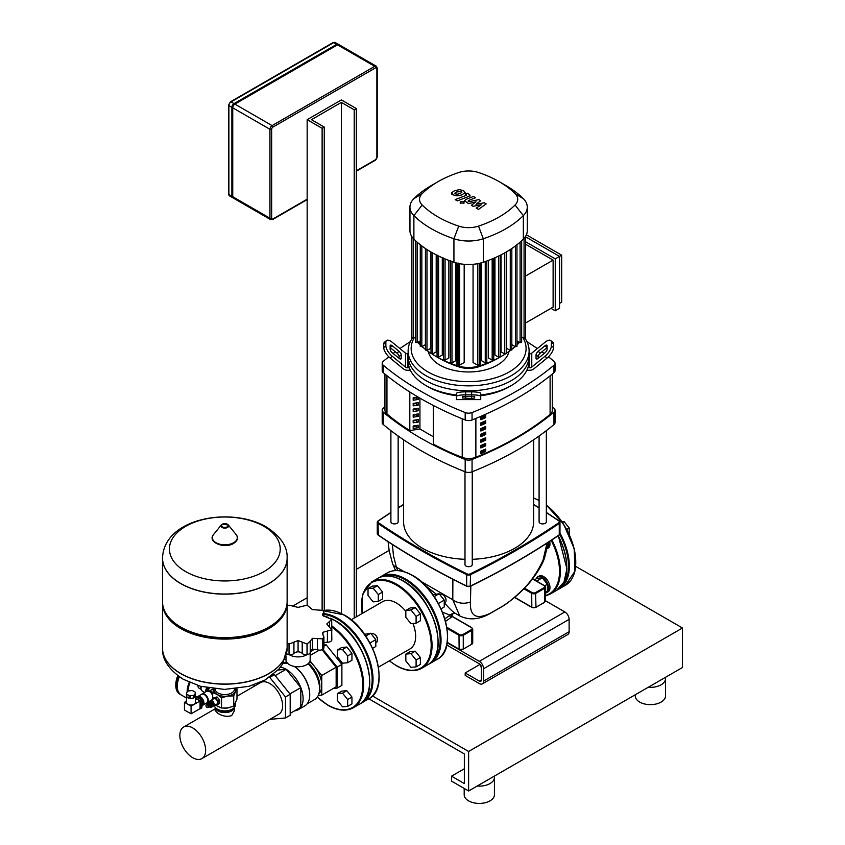 <?xml version="1.0" encoding="UTF-8"?>
<svg xmlns="http://www.w3.org/2000/svg" width="845" height="845" viewBox="0 0 845 845"><rect width="100%" height="100%" fill="white"/><g stroke="black" fill="none" stroke-linecap="round" stroke-linejoin="round"><path stroke-width="1.27" d="M545.426 592.958A9.073 5.239 -120 0 0 546.81 592.546A9.073 5.239 -120 0 0 548.194 585.268A9.073 5.239 -120 0 0 542.268 577.272A9.073 5.239 -120 0 0 537.737 576.829A9.073 5.239 -120 0 0 536.174 578.857M546.81 592.546L548.088 591.796A9.073 5.239 -120 0 0 549.482 584.529A9.073 5.239 -120 0 0 543.557 576.533A9.073 5.239 -120 0 0 539.015 576.089L537.737 576.829M544.676 585.796L547.402 584.222L547.402 591.067L545.426 592.208M547.402 584.222L542.268 577.843L536.607 581.106M542.268 577.843L537.135 578.297L534.431 579.86M547.328 548.511A9.073 5.239 -120 0 0 548.447 542.574M546.81 548.891L548.088 548.151A9.073 5.239 -120 0 0 549.63 541.423M562.01 521.777L564.08 521.597L569.213 527.977L569.213 534.41M562.506 522.506L564.08 521.597M566.71 529.424L569.213 527.977M356.347 616.839L356.347 108.561L354.213 109.797L354.213 618.075M324.269 610.407L324.269 127.077L322.125 128.313L322.125 610.132M324.269 127.077L311.435 119.673L341.38 102.393L354.213 109.797M307.157 605.221L307.157 119.673L341.38 99.921L356.347 108.561M307.157 119.673L322.125 128.313M341.38 102.393L341.38 613.459M232.734 196.716A3.021 1.743 120 0 0 233.368 198.1L270.58 219.584A3.021 1.743 120 0 1 269.946 218.2A1.215 0.697 0 0 0 271.657 218.2L271.657 129.306A1.215 0.697 180 0 1 269.946 129.306L269.946 218.2L232.734 196.716L232.734 107.822L269.946 129.306A3.021 1.743 120 0 1 272.09 125.599L234.878 104.115A3.021 1.743 120 0 0 232.734 107.822M232.998 197.751A3.021 1.743 -60 0 1 232.512 197.614A3.021 1.743 -60 0 1 231.879 196.23L231.879 107.326A3.021 1.743 -60 0 1 234.023 103.618L336.669 44.362A3.021 1.743 -60 0 1 338.18 44.204A3.021 1.743 -60 0 1 338.549 44.563M271.657 129.306A1.817 1.046 -60 0 1 272.946 127.077L375.592 67.822A1.817 1.046 -60 0 1 376.881 68.561A1.215 0.697 0 0 0 377.229 68.065L376.247 66.185L339.035 44.7A3.021 1.743 120 0 0 337.525 44.848L234.878 104.115M480.731 665.237L481.449 668.754M212.877 706.103A3.084 1.785 -120 0 0 213.584 705.966A3.084 1.785 -120 0 0 214.218 704.55A3.084 1.785 -120 0 0 212.877 701.445A3.084 1.785 -120 0 0 210.489 700.621A3.084 1.785 -120 0 0 210.025 701.16M210.489 700.621L213.912 698.646A3.084 1.785 60 0 1 216.288 699.47A3.084 1.785 60 0 1 217.64 702.575A3.084 1.785 60 0 1 216.996 703.991L213.584 705.966M210.574 701.308A2.482 1.436 60 0 1 212.401 702.184A2.482 1.436 60 0 1 213.362 704.55A2.482 1.436 60 0 1 213.024 705.554M211.926 702.385A1.69 0.982 60 0 1 212.76 703.843M207.648 703.843L207.701 703.769A1.817 1.046 60 0 0 207.648 703.843A3.084 1.785 60 0 1 208.25 701.92L209.317 701.297A3.084 1.785 60 0 1 210.859 701.456A3.084 1.785 60 0 1 212.877 704.17A3.084 1.785 60 0 1 212.401 706.642L211.334 707.254A3.084 1.785 60 0 1 209.792 707.107A3.084 1.785 60 0 1 209.37 706.821L209.454 706.811A1.817 1.046 60 0 1 209.37 706.811M208.25 701.92A3.084 1.785 60 0 1 209.792 702.068A3.084 1.785 60 0 1 211.81 704.783A3.084 1.785 60 0 1 211.334 707.254M208.715 703.167A1.817 1.046 60 0 1 208.884 703.019A1.817 1.046 60 0 1 209.792 703.103A1.817 1.046 60 0 1 210.975 704.709A1.817 1.046 60 0 1 210.701 706.156A1.817 1.046 60 0 1 210.489 706.23M208.303 703.42L208.24 703.494A1.817 1.046 60 0 1 208.303 703.42A1.817 1.046 60 0 1 208.504 703.241A1.817 1.046 60 0 1 209.402 703.325A1.817 1.046 60 0 1 210.595 704.931A1.817 1.046 60 0 1 210.31 706.378A1.817 1.046 60 0 1 210.056 706.462A1.817 1.046 60 0 1 209.961 706.462L210.056 706.462M207.701 703.769A1.817 1.046 60 0 1 208.81 703.674A1.817 1.046 60 0 1 210.046 705.48A1.817 1.046 60 0 1 209.454 706.811M207.057 704.191A1.817 1.046 60 0 1 207.099 704.117A1.817 1.046 60 0 1 208.208 704.022A1.817 1.046 60 0 1 209.444 705.828A1.817 1.046 60 0 1 208.863 707.149A1.817 1.046 60 0 1 208.768 707.159L208.863 707.149M206.349 704.836A1.817 1.046 60 0 1 206.507 704.455A1.817 1.046 60 0 1 207.606 704.36A1.817 1.046 60 0 1 208.852 706.177A1.817 1.046 60 0 1 208.261 707.497A1.817 1.046 60 0 1 207.849 707.445M207.014 707.423A1.51 0.877 60 0 1 206.085 706.272A1.51 0.877 60 0 1 206.085 705.036A1.51 0.877 60 0 1 207.014 704.962A1.51 0.877 60 0 1 208.039 706.462A1.51 0.877 60 0 1 207.553 707.571A1.51 0.877 60 0 1 207.014 707.423M235.406 703.315L235.406 704.793A10.584 6.116 180 0 1 232.312 709.113L231.667 709.494L232.312 709.113A10.584 6.116 180 0 1 217.345 709.113A10.584 6.116 180 0 1 214.313 705.533M217.672 709.304A9.675 5.588 0 0 0 217.978 709.494A9.675 5.588 0 0 0 231.667 709.494M214.123 688.833A10.89 6.285 0 0 0 217.123 694.421A10.89 6.285 0 0 0 227.643 696.048A10.89 6.285 0 0 0 232.523 694.421A10.89 6.285 0 0 0 235.343 691.611A10.89 6.285 0 0 0 235.533 688.833M236.737 688.686L233.716 695.91L227.643 696.048L221.57 697.79L217.123 694.421L212.686 692.657L214.313 688.358M215.211 705.015L221.57 708.047L227.643 707.909L233.716 706.177L236.97 699.164L236.97 688.897M233.716 706.177L233.716 695.91M212.686 699.354L212.686 692.657M221.57 708.047L221.57 697.79M212.887 699.237L212.887 698.308A4.088 2.355 60 0 1 213.035 698.107L216.985 696.945A4.088 2.355 60 0 1 217.26 697.104L219.552 699.956A4.088 2.355 60 0 1 219.689 700.304L219.689 703.357A4.088 2.355 60 0 1 219.552 703.558L215.75 704.709M219.689 700.304L218.021 701.265L218.021 704.329A4.088 2.355 60 0 1 217.883 704.519M219.689 703.357L218.021 704.329M217.26 697.104L215.591 698.065L217.883 700.917A4.088 2.355 60 0 1 218.021 701.265M219.552 699.956L217.883 700.917M213.035 698.107L215.317 697.907A4.088 2.355 60 0 1 215.591 698.065M216.985 696.945L215.317 697.907M287.131 558.122A62.298 35.965 180 0 1 287.131 558.186A62.298 35.965 180 0 1 268.879 583.62A62.298 35.965 180 0 1 200.983 591.415A62.298 35.965 180 0 1 162.525 558.186A62.298 35.965 180 0 1 162.525 558.122M185.657 571.59A55.39 31.973 180 0 1 185.657 526.372A55.39 31.973 180 0 1 263.989 526.372A55.39 31.973 180 0 1 263.989 571.59A55.39 31.973 180 0 1 185.657 571.59M162.525 558.186L162.525 601.651A62.298 35.965 0 0 0 180.767 627.085A62.298 35.965 0 0 0 268.879 627.085L268.879 627.085A62.298 35.965 0 0 0 287.131 601.651L287.131 558.186A62.298 35.965 0 0 1 268.879 583.62A62.298 35.965 0 0 1 200.983 591.415A62.298 35.965 0 0 1 162.525 558.186L162.525 558.059A62.298 35.965 180 0 0 180.767 583.494A62.298 35.965 180 0 0 268.879 583.494A62.298 35.965 180 0 0 287.131 558.059L287.131 558.186M268.879 627.085L267.601 627.824L268.879 627.085M162.536 602.39A62.298 35.965 0 0 0 162.525 603.129A62.298 35.965 0 0 0 200.983 636.359A62.298 35.965 0 0 0 268.879 628.564A62.298 35.965 0 0 0 287.131 603.129A62.298 35.965 0 0 0 287.11 602.39M162.525 648.136A62.298 35.965 0 0 0 162.525 648.199A62.298 35.965 0 0 0 180.767 673.634A62.298 35.965 0 0 0 268.879 673.634A62.298 35.965 0 0 0 287.131 648.199L287.131 648.073A62.298 35.965 180 0 1 268.879 673.507A62.298 35.965 180 0 1 200.983 681.302A62.298 35.965 180 0 1 162.525 648.073A62.298 35.965 0 0 0 200.983 681.302A62.298 35.965 0 0 0 268.879 673.507A62.298 35.965 0 0 0 287.131 648.073L287.131 603.129M180.767 627.085L182.055 627.824A60.491 34.92 0 0 0 267.601 627.824M231.857 709.377A8.133 4.7 180 0 1 230.579 710.339A8.133 4.7 180 0 1 217.788 709.377M215.158 707.286A9.675 5.588 0 0 0 217.978 710.972A9.675 5.588 0 0 0 228.319 712.229A9.675 5.588 0 0 0 234.487 707.286L234.509 710.508L231.667 715.63C227.125 717.004 222.562 716.243 217.978 713.37L215.148 710.508L215.148 707.276M236.97 696.238L260.619 682.58A18.241 10.531 60 0 1 274.667 687.471A18.241 10.531 60 0 1 282.631 705.818A18.241 10.531 60 0 1 278.85 714.173L201.87 758.62A18.241 10.531 -120 0 0 205.641 750.275A18.241 10.531 -120 0 0 197.677 731.918A18.241 10.531 -120 0 0 183.629 727.027A18.241 10.531 -120 0 0 179.848 735.382A18.241 10.531 -120 0 0 187.812 753.729A18.241 10.531 -120 0 0 201.87 758.62M195.565 696.259L201.797 699.502A4.531 2.619 -120 0 0 199.737 697.474A4.531 2.619 -120 0 0 197.709 697.146M202.219 705.353A4.985 2.884 -120 0 0 202.874 705.131A4.985 2.884 -120 0 0 203.645 701.128A4.985 2.884 -120 0 0 200.381 696.734A4.985 2.884 -120 0 0 197.888 696.491A4.985 2.884 -120 0 0 197.371 696.945M202.874 705.131L206.729 702.913A4.985 2.884 -120 0 0 207.49 698.91A4.985 2.884 -120 0 0 204.226 694.516A4.985 2.884 -120 0 0 201.733 694.263L197.888 696.491M186.829 694.22A4.531 2.619 180 0 1 186.46 693.428L187.305 691.611A4.531 2.619 180 0 1 188.308 691.041L191.445 690.545A4.531 2.619 180 0 1 192.818 690.756L195.121 692.087A4.531 2.619 180 0 1 195.48 692.879L195.48 695.593A4.531 2.619 180 0 1 195.512 695.868A4.531 2.619 180 0 1 194.635 697.41L194.635 694.696A4.531 2.619 180 0 1 193.642 695.277L193.642 697.991A4.531 2.619 180 0 1 190.495 698.477L190.495 695.762A4.531 2.619 180 0 1 189.132 695.551L189.132 698.266A4.531 2.619 180 0 1 187.77 697.727A4.531 2.619 180 0 1 186.829 696.935L186.829 694.22L189.132 695.551M195.512 695.868L195.512 702.417A4.531 2.619 180 0 1 192.713 704.836A4.531 2.619 180 0 1 187.77 704.265A4.531 2.619 180 0 1 186.439 702.417L186.439 695.868A4.531 2.619 180 0 1 186.46 695.593M195.48 695.593L194.635 697.41M194.635 694.696L195.48 692.879M186.46 693.428L186.46 696.143A4.531 2.619 180 0 1 186.439 695.868M189.132 698.266L186.829 696.935M193.642 697.991L190.495 698.477M190.495 695.762L193.642 695.277M184.453 702.353L191.076 706.177L191.076 713.835L184.453 710.011L184.453 702.353L186.439 701.202M195.512 698.371L200.064 700.991L191.076 706.177M200.064 700.991L200.064 708.649L191.076 713.835M195.512 696.364L201.279 699.554L201.913 700.663L201.797 707.202M195.512 697.991L199.652 700.389A1.025 0.592 60 0 1 200.381 701.646L200.381 708.363A1.025 0.592 60 0 1 199.747 708.828M201.469 699.692L202.219 700.241L201.913 707.254M202.219 704.962A4.531 2.619 -120 0 0 202.219 700.262L201.892 700.431M214.926 689.171L212.032 689.478L209.317 691.052M209.37 691.073L212.053 689.626M212.032 689.721L214.144 689.657M214.144 688.749L212.032 689.478M178.939 676.496A19.055 10.996 120 0 0 176.858 685.992A19.055 10.996 120 0 0 180.809 694.717A19.055 10.996 120 0 0 181.02 694.833M200.994 686.415A4.236 2.44 120 0 0 200.814 687.724A4.236 2.44 120 0 0 200.846 688.242M198.057 685.591A4.236 2.44 120 0 0 198.026 686.119A4.236 2.44 120 0 0 198.902 688.052L200.941 689.224M179.341 676.782A19.055 10.996 120 0 0 177.281 686.235A19.055 10.996 120 0 0 181.231 694.96L186.439 697.97M177.281 686.235L177.281 685.749A18.453 10.647 -60 0 1 179.235 676.708M201.099 686.446A4.056 2.345 120 0 0 200.962 687.249M294.556 710.846A24.04 13.879 -120 0 0 298.116 709.747A24.04 13.879 -120 0 0 301.802 690.481A24.04 13.879 -120 0 0 286.096 669.293L275.195 675.609M298.116 709.747L304.749 705.924A24.04 13.879 -120 0 0 309.735 694.917A24.04 13.879 -120 0 0 294.229 666.409M309.724 694.664A23.438 13.531 -120 0 0 309.735 694.421A23.438 13.531 -120 0 0 294.303 666.43M307.126 703.853L314.71 699.47A23.438 13.531 -120 0 0 319.442 691.02A23.438 13.531 -120 0 0 307.981 663.8M319.442 691.02L319.737 688.453A20.808 12.01 -120 0 0 308.488 663.336M318.892 693.756A20.808 12.01 -120 0 0 321.765 685.327A20.808 12.01 -120 0 0 314.414 666.367A20.808 12.01 -120 0 0 309.724 661.667M274.435 674.669L269.735 677.384L285.473 696.967L285.473 717.965L290.184 715.24L290.184 694.252L274.435 674.669L272.967 674.806M290.184 694.252L285.473 696.967M285.473 717.965L269.872 719.359M253.996 686.404L253.996 684.82M333.342 688.453L337.176 688.115L337.176 667.117L322.853 649.309M315.945 649.404L313.696 649.604M318.259 695.446L321.765 695.129L336.152 686.827L336.152 667.212L322.082 649.71M337.176 688.115L341.887 685.39L341.887 664.402L326.138 644.819L323.92 645.02M337.176 667.117L341.887 664.402M323.92 646.098L326.138 644.819M278.1 670.022L286.096 669.314L300.809 687.619L289.909 693.914M300.809 687.619L300.809 707.233L290.184 713.37M321.765 695.129L321.765 675.514L310.02 660.896M321.765 675.514L336.152 667.212M310.168 655.414L319.315 650.132M287.786 663.462A24.04 13.879 -120 0 0 282.98 663.388M286.096 669.293A24.04 13.879 -120 0 0 280.487 667.159M298.074 651.812A5.176 2.989 0 0 0 293.933 653.396A4.225 2.44 180 0 1 289.127 654.621A12.094 6.982 0 0 0 289.518 654.854A12.094 6.982 0 0 0 306.999 654.632A4.225 2.44 180 0 1 302.225 653.396A5.176 2.989 0 0 0 298.074 651.812L298.074 640.563L307.02 644.006A34.782 20.079 0 0 0 307.126 643.985L310.221 641.07M285.98 656.322L285.98 659.787A12.094 6.982 0 0 0 289.518 664.73A12.094 6.982 0 0 0 302.7 666.24A12.094 6.982 0 0 0 310.168 659.787L310.168 652.657M322.959 635.039L322.959 632.261L331.652 629.831A34.782 20.079 0 0 0 331.684 629.768L326.804 623.969L331.684 619.438A34.782 20.079 0 0 0 331.652 619.374L322.959 615.678L322.463 614.484L323.92 612.012L322.705 610.428A34.782 20.079 0 0 0 322.632 610.375L312.439 609.604L307.126 605.21A34.782 20.079 0 0 0 307.02 605.2L298.074 607.386L289.127 605.2A34.782 20.079 0 0 0 289.022 605.21L287.131 605.802M331.821 630.666L331.684 619.438M331.684 629.768L331.821 639.771A4.225 2.44 180 0 1 331.684 640.383L331.684 629.768M331.652 629.831L331.652 640.447A4.225 2.44 180 0 1 327.416 642.232A5.176 2.989 0 0 0 323.92 642.908M322.632 638.82L322.632 649.446A4.225 2.44 180 0 1 317.403 649.763A5.176 2.989 0 0 0 312.439 649.583L312.439 638.334L322.632 638.82A34.782 20.079 0 0 0 322.705 638.778L323.92 636.94L322.473 633.602L322.959 632.261M323.92 636.94L323.92 647.682A4.225 2.44 180 0 1 322.705 649.393L322.705 638.778M310.231 641.429L310.231 652.16A4.225 2.44 180 0 1 310.231 652.255L310.231 641.207L312.439 638.334M314.065 649.319L310.231 652.224A4.225 2.44 180 0 1 307.126 654.611L307.126 643.985M312.439 649.583A5.176 2.989 0 0 0 310.231 651.875M287.131 643.288L289.022 643.985A34.782 20.079 0 0 0 289.127 644.006L298.074 640.563M289.022 643.985L289.022 654.611A4.225 2.44 180 0 1 286.624 653.607M289.022 654.611A34.782 20.079 0 0 0 289.127 654.621L289.127 644.006M307.02 644.006L307.02 654.621A34.782 20.079 0 0 0 307.126 654.611M405.832 654.104L410.966 653.65L416.099 660.029L416.099 666.874L410.966 667.339L405.832 660.948L405.832 654.104L410.11 651.643L415.244 651.178L410.966 653.65M415.244 651.178L420.377 657.568L416.099 660.029M420.377 657.568L420.377 664.413L416.099 666.874M439.791 594.605L440.192 594.373A4.838 2.799 60 0 1 442.611 594.616L442.611 594.616A4.838 2.799 60 0 1 446.033 600.541A4.838 2.799 60 0 1 445.03 602.76L444.238 603.214M446.033 600.277A4.236 2.44 -120 0 0 446.033 600.045A4.236 2.44 -120 0 0 443.044 594.859M441.048 608.812L444.238 606.974L444.238 600.13L439.104 593.75L432.957 594.795M438.397 603.51L444.238 600.13M434.193 596.581L439.104 593.75M405.832 610.46L410.966 609.995L416.099 616.385L416.099 623.23L410.966 623.684L405.832 617.294L405.832 610.46L410.11 607.988L415.244 607.523L410.966 609.995M415.244 607.523L420.377 613.914L416.099 616.385M420.377 613.914L420.377 620.758L416.099 623.23M368.029 588.627L373.163 588.173L378.296 594.553L378.296 601.397L373.163 601.862L368.029 595.471L368.029 588.627L372.307 586.155L377.44 585.701L373.163 588.173M377.44 585.701L382.563 592.081L378.296 594.553M382.563 592.081L382.563 598.925L378.296 601.397M412.951 623.504A27.315 15.77 60 0 1 415.645 636.433A27.315 15.77 60 0 1 409.994 648.939L378.465 667.138M351.161 619.839L382.679 601.629A27.315 15.77 60 0 1 405.832 611.347M337.398 693.618L342.531 693.164L347.665 699.544L347.665 706.388L342.531 706.842L337.398 700.463L337.398 693.618L341.676 691.147L346.809 690.692L342.531 693.164M346.809 690.692L351.942 697.072L347.665 699.544M351.942 697.072L351.942 703.917L347.665 706.388M371.367 634.12L371.758 633.887A4.838 2.799 60 0 1 374.177 634.13L374.177 634.13A4.838 2.799 60 0 1 377.599 640.056A4.838 2.799 60 0 1 376.595 642.263L375.803 642.728M377.599 639.792A4.236 2.44 -120 0 0 377.599 639.559A4.236 2.44 -120 0 0 374.61 634.373M372.613 648.326L375.803 646.488L375.803 639.644L370.67 633.254L364.522 634.299M369.962 643.013L375.803 639.644M365.758 636.095L370.67 633.254M337.398 649.963L342.531 649.509L347.665 655.889L347.665 662.734L342.531 663.198L337.398 656.808L337.398 649.963L341.676 647.492L346.809 647.038L342.531 649.509M346.809 647.038L351.942 653.417L347.665 655.889M351.942 653.417L351.942 660.262L347.665 662.734M454.8 193.167L456.807 194.329L459.807 193.642L461.835 192.375L461.286 191.614L456.796 191.899L454.8 193.167L455.349 193.927M461.835 192.375L461.286 191.614M465.014 192.755L463.609 190.716L459.648 189.65L454.642 190.653L451.61 192.787L453.026 194.836L456.976 195.882L461.972 194.889L465.056 192.47L465.056 193.473M451.61 192.787L451.579 194.054M457.346 200.878L468.521 196.515L469.989 195.142L467.718 193.199L465.542 194.054L466.197 195.332L455.18 199.631L457.346 200.878M466.366 194.53L466.197 195.332M463.409 201.564L460.789 201.564L460.778 203.075L463.409 203.075L463.409 201.564L463.409 203.075M460.789 201.564L460.778 203.075M484.322 202.779L476.02 204.268L480.699 200.687L478.809 199.6L468.859 201.754L468.352 200.561L475.577 197.73L473.422 196.484L466.028 199.378L464.56 200.751L468.479 203.634L475.999 201.797L471.383 205.314L473.073 206.286L481.227 204.817L476.231 208.113L478.46 209.402L486.202 203.877L484.322 202.779M468.193 201.363L468.352 200.561M456.522 395.027A60.491 34.92 180 0 1 425.848 385.5L425.848 385.5A60.491 34.92 180 0 1 409.36 367.797A60.491 34.92 180 0 1 408.135 360.815L408.135 355.872A60.491 34.92 0 0 0 425.848 380.567A60.491 34.92 180 0 1 408.135 355.872L408.135 350.928A60.491 34.92 0 0 0 425.848 375.624A60.491 34.92 0 0 0 491.769 383.197A60.491 34.92 0 0 0 529.107 350.928A60.491 34.92 0 0 0 525.094 338.422M399.062 358.343L399.062 356.601A3.021 1.236 50.8 0 0 396.918 353.104L390.136 347.57L392.281 345.816L399.062 351.362A3.021 1.236 -129.2 0 1 401.195 354.847L401.195 358.343A3.021 1.236 -129.2 0 1 400.974 358.935A3.021 1.236 -129.2 0 1 399.062 358.343L392.281 352.809A3.021 1.236 -129.2 0 1 390.136 349.312L390.136 345.816A3.021 1.236 -129.2 0 1 390.369 345.225A3.021 1.236 -129.2 0 1 392.281 345.816M462.574 396.368L474.668 396.368L474.668 397.995L471.647 398.502L462.574 397.995L462.574 396.368L462.574 397.995M410.395 370.268L407.617 370.268A6.052 4.943 -0 0 1 403.34 368.821L390.136 358.037L392.281 356.294L405.473 367.068A3.021 2.472 180 0 0 407.617 367.797L409.36 367.797M408.135 353.823L407.617 353.823A3.021 2.472 0 0 1 405.473 353.104L392.281 342.331A9.073 3.707 -129.2 0 0 386.535 340.535L384.401 342.288A9.073 3.707 50.8 0 0 383.725 344.073L385.859 342.331A9.073 3.707 -129.2 0 1 386.535 340.535M392.281 356.294A9.073 3.707 -129.2 0 1 385.859 345.816L383.725 347.57A9.073 3.707 50.8 0 0 390.136 358.037M383.725 347.57L383.725 344.073M385.859 345.816L385.859 342.331M456.522 396.368L456.522 399.611L480.72 399.611L480.72 393.39A9.073 1.532 180 0 0 471.647 391.858L465.595 391.858A9.073 1.532 180 0 0 456.522 393.39L456.522 396.368A9.073 1.532 0 0 1 465.595 394.837L465.595 391.858M456.522 396.03L456.522 396.59M471.647 391.858L471.647 394.837A9.073 1.532 -0 0 1 480.72 396.368M471.647 394.837L465.595 394.837M529.107 350.928L529.107 355.872A60.491 34.92 180 0 1 491.769 388.14A60.491 34.92 180 0 1 425.848 380.567A60.491 34.92 0 0 0 491.769 388.14A60.491 34.92 0 0 0 529.107 355.872L529.107 360.815A60.491 34.92 180 0 1 527.882 367.797L529.625 367.797A3.021 2.472 180 0 0 531.769 367.068L544.962 356.294L547.106 358.037L533.903 368.821A6.052 4.943 0 0 1 529.625 370.268L526.847 370.268M480.72 395.713A57.46 33.177 0 0 0 509.25 386.735L511.394 385.5A60.491 34.92 180 0 1 480.72 395.027M425.848 385.5L427.992 386.735A57.46 33.177 0 0 0 456.522 395.713M527.882 367.797A60.491 34.92 180 0 1 511.394 385.5M544.962 345.816L547.106 347.57L540.325 353.104A3.021 1.236 -50.8 0 0 538.18 356.601L538.18 358.343A3.021 1.236 129.2 0 1 536.269 358.935A3.021 1.236 129.2 0 1 536.047 358.343L536.047 354.847A3.021 1.236 129.2 0 1 538.18 351.362L544.962 345.816A3.021 1.236 129.2 0 1 546.873 345.225A3.021 1.236 129.2 0 1 547.106 345.816L547.106 349.312A3.021 1.236 129.2 0 1 544.962 352.809L538.18 358.343M550.708 340.535A9.073 3.707 129.2 0 1 551.384 342.331L553.517 344.073A9.073 3.707 -50.8 0 0 552.841 342.288L550.708 340.535A9.073 3.707 129.2 0 0 544.962 342.331L531.769 353.104A3.021 2.472 -0 0 1 529.625 353.823L529.107 353.823M553.517 344.073L553.517 347.57L551.384 345.816A9.073 3.707 129.2 0 1 544.962 356.294M547.106 358.037A9.073 3.707 -50.8 0 0 553.517 347.57M551.384 342.331L551.384 345.816M428.246 351.488A40.708 23.502 0 0 0 439.833 365.082A40.708 23.502 0 0 0 481.745 370.712A40.708 23.502 0 0 0 508.996 351.488M412.149 338.422A60.491 34.92 0 0 0 408.135 350.928M522.96 337.673A57.46 33.177 180 0 1 499.068 376.606A57.46 33.177 180 0 1 427.992 371.927A57.46 33.177 180 0 1 414.282 337.673M525.611 236.832L559.527 256.415L559.527 308.319L555.249 310.791L550.972 308.319M525.611 241.776L555.249 258.887L555.249 310.791M526.382 234.815L561.671 255.179L555.249 258.887M525.611 322.97L553.116 307.094L553.116 260.123L525.611 244.247M525.611 275.998L553.116 260.123M561.671 255.179L561.671 302.151L559.527 303.387M519.4 342.331A23.29 13.446 180 0 1 518.122 343.809A103.608 59.815 180 0 1 516.96 344.94M437.214 357.108A103.608 59.815 180 0 1 435.555 356.167L438.27 357.741A99.763 57.597 0 0 0 458.888 366.878A19.456 11.228 0 0 0 478.354 366.878A99.763 57.597 0 0 0 498.972 357.741L501.687 356.167A103.608 59.815 180 0 1 500.029 357.108M515.165 346.587A103.608 59.815 180 0 1 511.816 349.376M510.338 350.506A103.608 59.815 180 0 1 506.229 353.379M505.13 354.087A103.608 59.815 180 0 1 501.687 356.167M499.786 357.245A103.608 59.815 180 0 1 480.277 365.663A23.29 13.446 180 0 1 456.965 365.663A103.608 59.815 180 0 1 437.457 357.245M435.555 356.167A103.608 59.815 180 0 1 432.112 354.087M431.013 353.379A103.608 59.815 180 0 1 426.905 350.506M425.426 349.376A103.608 59.815 180 0 1 422.077 346.587M420.282 344.94A103.608 59.815 180 0 1 419.12 343.809A23.29 13.446 180 0 1 417.842 342.331M455.888 262.816L455.888 360.604L451.99 362.854L450.438 362.484L450.438 260.714M448.853 260.418L448.853 357.953L445.061 360.139L443.519 359.769L443.519 258.01M442.294 257.746L442.294 355.037L438.597 357.171L437.045 356.801L437.045 255.042M436.2 254.852L436.2 351.847L432.566 353.949L431.277 353.21M430.57 251.768L430.57 348.383L426.978 350.464L425.69 349.724M425.426 350.094L425.426 248.525L425.415 344.665L421.835 346.725L420.546 345.985M477.605 263.682L477.605 365.146L473.063 362.526L473.063 264.305M464.18 264.305L464.18 362.526L459.638 365.146L458.096 364.765L458.096 263.006M516.696 345.985L515.408 346.725L511.827 344.665L511.827 248.514M511.552 349.724L510.264 350.464L506.673 348.383L506.673 251.768M504.676 252.908L504.676 353.949L501.043 351.847L501.043 254.852M498.645 256.035L498.645 357.171L494.948 355.037L494.948 257.746M492.181 258.929L492.181 360.139L488.389 357.953L488.389 260.418M485.252 261.559L485.252 362.854L481.354 360.604L481.354 262.816M438.059 181.664L431.277 185.583A109.649 63.312 0 0 0 413.892 198.66A29.332 16.942 0 0 0 409.952 207.141L409.952 230.622A29.332 16.942 0 0 0 411.684 236.357A29.332 16.942 0 0 0 413.892 239.103A109.649 63.312 0 0 0 415.729 240.878A109.649 63.312 0 0 0 420.461 244.902A109.649 63.312 0 0 0 425.648 248.673A109.649 63.312 0 0 0 431.277 252.18A109.649 63.312 0 0 0 437.361 255.433A109.649 63.312 0 0 0 443.889 258.433A109.649 63.312 0 0 0 450.871 261.158A109.649 63.312 0 0 0 453.934 262.225A29.332 16.942 0 0 0 458.698 263.503A29.332 16.942 0 0 0 478.545 263.503A29.332 16.942 0 0 0 483.308 262.225A109.649 63.312 0 0 0 486.371 261.158A109.649 63.312 0 0 0 493.353 258.433A109.649 63.312 0 0 0 499.881 255.433A109.649 63.312 0 0 0 505.965 252.18A109.649 63.312 0 0 0 511.595 248.673A109.649 63.312 0 0 0 516.781 244.902A109.649 63.312 0 0 0 521.513 240.878A109.649 63.312 0 0 0 523.351 239.103A29.332 16.942 0 0 0 525.558 236.357A29.332 16.942 0 0 0 527.291 230.622L527.291 207.141A29.332 16.942 0 0 0 523.351 198.66A109.649 63.312 0 0 0 505.965 185.583L499.184 181.664A100.059 57.766 180 0 1 515.059 193.611A19.752 11.397 180 0 1 515.059 205.018A100.059 57.766 180 0 1 478.502 226.122A19.752 11.397 180 0 1 458.74 226.122A100.059 57.766 180 0 1 422.183 205.018A19.752 11.397 180 0 1 422.183 193.611A100.059 57.766 180 0 1 438.059 181.664A100.059 57.766 180 0 1 458.74 172.507A19.752 11.397 180 0 1 478.502 172.507A100.059 57.766 180 0 1 499.184 181.664M521.386 341.993L520.097 342.732L516.96 340.915M525.347 337.577L524.069 338.317L521.65 336.923M504.676 353.949L506.229 353.58L506.229 252.032M525.611 326.835L525.611 236.273M492.181 360.139L493.723 359.769L493.723 258.274M498.645 357.171L500.198 356.801L500.198 255.274M477.605 365.146L479.147 364.765L479.147 263.365M485.252 362.854L486.804 362.484L486.804 261.01M411.895 337.577L413.173 338.317L415.592 336.923M415.856 341.993L417.145 342.732L420.282 340.915M409.952 207.141A29.332 16.942 0 0 0 413.892 215.612A109.649 63.312 0 0 0 453.934 238.744A29.332 16.942 0 0 0 483.308 238.744A109.649 63.312 0 0 0 523.351 215.612A29.332 16.942 0 0 0 527.291 207.141M552.313 374.039L552.313 410.364A12.094 6.982 180 0 1 550.106 414.388A305.457 176.362 180 0 1 475.872 457.251A12.094 6.982 180 0 1 462.226 457.356A213.891 123.486 180 0 1 433.39 444.121L433.39 405.505M480.847 422.901L480.847 425.373A305.457 176.362 0 0 0 485.738 423.26L485.738 420.789A305.457 176.362 180 0 1 480.847 422.901M485.738 423.26L484.449 422.511A303.651 175.306 180 0 1 480.847 424.074M484.449 421.359L484.449 422.511M485.738 434.552L485.738 432.08A305.457 176.362 180 0 1 480.847 434.193L480.847 436.664A305.457 176.362 0 0 0 485.738 434.552L484.449 433.802A303.651 175.306 180 0 1 480.847 435.365M484.449 432.651L484.449 433.802M485.738 428.901L485.738 426.429A305.457 176.362 180 0 1 480.847 428.552L480.847 431.013A305.457 176.362 0 0 0 485.738 428.901L484.449 428.151A303.651 175.306 180 0 1 480.847 429.714M484.449 427L484.449 428.151M485.738 445.833L485.738 443.371A305.457 176.362 180 0 1 480.847 445.484L480.847 447.956A305.457 176.362 0 0 0 485.738 445.833L484.449 445.093A303.651 175.306 180 0 1 480.847 446.646M484.449 443.931L484.449 445.093M480.847 417.261L480.847 419.733A305.457 176.362 0 0 0 485.738 417.61L485.738 415.149A305.457 176.362 180 0 1 480.847 417.261M485.738 417.61L484.449 416.87A303.651 175.306 180 0 1 480.847 418.423M484.449 415.708L484.449 416.87M485.738 440.192L485.738 437.721A305.457 176.362 180 0 1 480.847 439.833L480.847 442.305A305.457 176.362 0 0 0 485.738 440.192L484.449 439.442A303.651 175.306 180 0 1 480.847 441.005M484.449 438.291L484.449 439.442M485.738 451.483L485.738 449.012A305.457 176.362 180 0 1 480.847 451.124L480.847 453.596A305.457 176.362 0 0 0 485.738 451.483L484.449 450.734A303.651 175.306 180 0 1 480.847 452.297M484.449 449.582L484.449 450.734M409.814 430.506A213.891 123.486 180 0 1 386.947 413.892A12.094 6.982 180 0 1 384.929 410.026L384.929 374.039M548.447 356.822A320.773 185.192 180 0 1 553.961 361.301A6.052 3.496 180 0 1 555.038 363.276A6.052 3.496 180 0 1 553.961 365.262A320.773 185.192 180 0 1 472.059 412.55A6.052 3.496 180 0 1 465.183 412.55A320.773 185.192 180 0 1 383.281 365.262A6.052 3.496 180 0 1 382.204 363.276A6.052 3.496 180 0 1 383.281 361.301A320.773 185.192 180 0 1 388.795 356.822M526.942 341.665A320.773 185.192 180 0 1 537.314 348.573M541.877 351.837A320.773 185.192 180 0 1 544.117 353.495M393.126 353.495A320.773 185.192 180 0 1 395.365 351.837M399.928 348.573A320.773 185.192 180 0 1 410.3 341.665M413.828 394.499L413.184 394.097M413.184 398.819L415.159 397.678L418.243 399.453L413.184 400.245L413.184 397.773L418.021 397.023M418.243 397.15L418.243 399.453M413.184 404.459L415.159 403.318L418.243 405.104L413.184 405.885L413.184 403.414L418.243 402.632L418.243 405.104M413.184 410.1L415.159 408.969L418.243 410.744L413.184 411.526L413.184 409.064L418.243 408.272L418.243 410.744M413.184 415.751L415.159 414.61L418.243 416.395L413.184 417.176L413.184 414.705L418.243 413.923L418.243 416.395M413.184 421.391L415.159 420.25L418.243 422.035L413.184 422.817L413.184 420.345L418.243 419.564L418.243 422.035M413.184 427.031L415.159 425.901L418.243 427.676L413.184 428.457L413.184 425.996L418.243 425.215L418.243 427.676M409.814 391.985L409.814 430.57L419.933 429.007L433.337 436.749M419.933 429.007L419.933 398.132M433.39 444.121L433.337 405.484M382.204 363.276L382.204 370.691A6.052 3.496 0 0 0 383.281 372.677A320.773 185.192 0 0 0 465.183 419.965A6.052 3.496 0 0 0 472.059 419.965A320.773 185.192 0 0 0 553.961 372.677A6.052 3.496 0 0 0 555.038 370.691L555.038 363.276M552.313 406.846A320.773 185.192 180 0 1 553.961 408.219A6.052 3.496 180 0 1 555.038 410.195A6.052 3.496 180 0 1 553.961 412.18A320.773 185.192 180 0 1 472.059 459.469A6.052 3.496 180 0 1 465.183 459.469A320.773 185.192 180 0 1 383.281 412.18A6.052 3.496 180 0 1 382.204 410.195A6.052 3.496 180 0 1 383.281 408.219A320.773 185.192 180 0 1 384.929 406.846M382.204 410.195L382.204 422.542A6.052 3.496 0 0 0 383.281 424.528A320.773 185.192 0 0 0 465.183 471.816A6.052 3.496 0 0 0 472.059 471.816A320.773 185.192 0 0 0 553.961 424.528A6.052 3.496 0 0 0 555.038 422.542L555.038 410.195M539.089 435.999L539.089 521.819A3.633 2.091 0 0 0 541.328 523.752A3.633 2.091 0 0 0 545.289 523.298A3.633 2.091 0 0 0 546.345 521.819L546.345 430.633M533.649 439.78L533.649 521.819A65.023 37.539 180 0 1 472.249 559.295M464.993 559.295A65.023 37.539 180 0 1 422.637 548.363A65.023 37.539 180 0 1 403.593 521.819L403.593 439.78M464.993 471.742L464.993 564.597A3.633 2.091 0 0 0 466.06 566.076A3.633 2.091 0 0 0 470.01 566.53A3.633 2.091 0 0 0 472.249 564.597L472.249 471.742M390.897 430.633L390.897 521.819A3.633 2.091 0 0 0 393.136 523.752A3.633 2.091 0 0 0 397.087 523.298A3.633 2.091 0 0 0 398.153 521.819L398.153 435.999M442.505 612.181L450.058 615.118L444.861 618.889M445.568 621.36L451.124 617.389A1.51 0.993 52.4 0 1 450.058 615.118L451.536 614.093A1.51 0.834 61.8 0 0 451.388 615.318A1.51 0.834 61.8 0 0 452.318 616.618L471.827 627.877M452.888 579.311L452.783 599.739L459.743 615.899L455.075 613.206C452.709 611.748 449.202 608.358 444.576 603.024M436.062 594.024L425.151 585.416M397.594 570.565L396.379 567.175A15.125 8.08 160.6 0 1 392.619 563.837A15.125 8.08 160.6 0 1 392.608 563.805L395.555 570.565M404.343 571.769L396.379 567.175L393.453 555.672L392.397 544.539M502.754 606.076A15.125 7.383 56.6 0 1 502.257 606.478C508.31 602.95 516.464 596.042 526.72 585.754C531.093 581.508 541.455 567.671 544.56 557.837A15.125 8.672 -160 0 1 543.092 559.971C534.547 578.941 521.101 594.31 502.754 606.076L490.787 612.995C476.485 620.072 469.693 616.385 470.433 601.925A15.125 11.841 -177.8 0 1 452.783 599.739L420.578 581.149M547 543.134L543.092 559.971M470.433 601.925L470.834 586.092M545.426 600.732L564.851 611.949A6.052 3.496 60 0 1 569.129 619.353L569.129 631.701A6.052 3.496 60 0 1 567.882 634.479L482.337 683.859A6.052 3.496 60 0 1 479.316 683.563L465.204 675.409L465.204 672.947L479.316 681.091A3.021 1.743 -120 0 0 480.826 681.239A3.021 1.743 -120 0 0 481.449 679.855L481.449 667.508A3.021 1.743 -120 0 0 479.316 663.811L446.709 644.978M480.044 664.371L465.204 672.947M447.132 642.76L479.316 661.339A6.052 3.496 60 0 1 483.593 668.744L483.593 681.091A6.052 3.496 60 0 1 482.337 683.859M648.263 687.27A15.125 8.735 0 0 0 665.522 678.62A15.125 8.735 0 0 0 665.364 677.384M635.282 694.759L635.282 695.91A15.125 8.735 0 0 0 639.707 702.079A15.125 8.735 0 0 0 656.185 703.98A15.125 8.735 0 0 0 665.522 695.91L665.522 678.62M477.171 786.04A15.125 8.735 0 0 0 494.431 777.4A15.125 8.735 0 0 0 494.283 776.164M464.19 788.427L464.19 794.68A15.125 8.735 0 0 0 468.616 800.859A15.125 8.735 0 0 0 485.104 802.75A15.125 8.735 0 0 0 494.431 794.68L494.431 777.4M285.98 659.522L284.934 659.353M372.444 695.942L468.616 751.469L468.616 790.983L451.515 781.107L451.515 776.164L464.349 783.568L464.349 753.941L368.821 698.794M468.616 790.983L682.475 667.508L682.475 628.004L468.616 751.469M682.475 628.004L575.741 566.382M389.112 550.433L356.347 569.35M307.157 597.753L293.363 605.717M464.349 768.76L451.515 776.164M546.345 505.204A49.295 28.466 60 0 1 575.762 562.189M546.345 505.278A49.897 28.814 60 0 1 575.762 562.443A49.897 28.814 60 0 1 565.432 585.279L574.949 571.241L574.241 548.732L563.678 524.28L546.345 505.014M559.981 533.1A49.897 28.814 60 0 1 569.35 566.139A49.897 28.814 60 0 1 559.01 588.986L565.432 585.279M559.76 534.452A49.295 28.466 60 0 1 560.71 587M533.649 498.149A49.897 28.814 60 0 1 539.089 500.546M307.157 199.6L272.692 219.499A1.215 0.697 -120 0 0 272.946 218.939A1.817 1.046 -60 0 1 271.657 218.2M272.946 127.077A1.215 0.697 -120 0 0 272.09 125.599L374.736 66.332A1.215 0.697 -120 0 1 375.592 67.822M377.229 68.065L377.229 156.959L375.338 160.233A1.215 0.697 -120 0 0 375.592 159.673L356.347 170.796M307.157 199.188L272.946 218.939M377.229 156.959A1.215 0.697 180 0 1 376.881 157.455A1.817 1.046 -60 0 1 375.592 159.673M376.247 66.185A3.021 1.743 120 0 0 374.736 66.332L337.525 44.848M376.881 68.561L376.881 157.455M333.078 42.567A1.215 0.697 60 0 1 333.68 42.63A3.021 1.743 -60 0 1 335.19 42.482L333.078 42.567L230.421 101.833A1.215 0.697 60 0 1 231.023 101.896L333.68 42.63L336.669 44.362M230.167 102.393A1.215 0.697 60 0 1 230.421 101.833L228.53 105.107A1.215 0.697 0 0 0 228.889 105.593A3.021 1.743 -60 0 1 231.023 101.896L234.023 103.618M231.879 196.23L228.889 194.498A1.215 0.697 180 0 1 228.53 194.001L229.513 195.882A3.021 1.743 -60 0 1 228.889 194.498L228.889 105.593L231.879 107.326M228.889 104.611A1.215 0.697 0 0 0 228.53 105.107L228.53 194.001M234.509 688.939L234.509 688.992A9.675 5.588 180 0 1 231.667 692.942A9.675 5.588 180 0 1 221.126 694.157A9.675 5.588 180 0 1 215.148 688.992L215.148 688.939M217.249 706.346A10.584 6.116 0 0 0 218.116 706.811M223.914 708.173A10.584 6.116 0 0 0 229.977 707.423M213.531 534.568C206.919 542.184 224.548 549.239 233.558 543.419C237.762 540.62 238.617 537.673 236.114 534.568A12.464 7.204 180 0 1 233.642 542.712A12.464 7.204 180 0 1 217.661 543.515A12.464 7.204 180 0 1 213.531 534.568L221.337 524.946A3.845 2.218 180 0 1 222.108 524.322M222.298 524.217A3.845 2.218 180 0 1 228.308 524.946A3.845 2.218 180 0 1 227.548 527.46A3.845 2.218 180 0 1 222.615 527.713A3.845 2.218 180 0 1 221.337 524.946L222.182 524.249L228.308 524.946L236.114 534.568M222.562 524.291A3.2 1.848 180 0 1 227.094 524.291A3.2 1.848 180 0 1 227.094 526.9A3.2 1.848 180 0 1 222.562 526.9A3.2 1.848 180 0 1 222.562 524.291M162.525 603.129L162.525 648.199C161.987 659.491 168.926 669.863 183.344 679.317L200.466 686.277L224.538 689.414L249.064 686.309L265.024 680.035L278.924 669.092L282.61 664.022L287.131 648.199A62.298 35.965 0 0 0 287.131 648.136M200.381 708.363L201.797 707.55A1.025 0.592 60 0 1 201.585 708.025L200.17 708.839M199.652 700.389L201.068 699.576A1.025 0.592 60 0 1 201.797 700.832L200.381 701.646M206.793 687.724A5.144 2.968 120 0 0 205.726 691.305A5.144 2.968 120 0 0 205.757 691.77M208.06 687.967A4.531 2.619 120 0 0 206.909 691.104M204.638 692.414L202.092 690.935A5.144 2.968 -60 0 1 201.025 688.59A5.144 2.968 -60 0 1 201.395 686.52M201.279 686.489A4.531 2.619 120 0 0 201.025 688.094M210.109 691.495A4.531 2.619 60 0 1 212.686 694.474L209.972 691.368L206.793 691.168A5.144 2.968 60 0 1 209.359 691.421A5.144 2.968 60 0 1 212.686 695.826M212.686 693.418A3.929 2.271 -120 0 0 210.849 691.559A3.929 2.271 -120 0 0 209.613 691.178M206.539 703.019A5.144 2.968 -120 0 0 207.226 702.797A5.144 2.968 -120 0 0 208.292 700.442A5.144 2.968 -120 0 0 204.659 694.146A5.144 2.968 -120 0 0 202.092 693.882L201.48 694.41M208.155 690.83A3.929 2.271 -60 0 1 209.37 688.189M177.915 675.757A19.055 10.996 120 0 0 175.792 685.379A19.055 10.996 120 0 0 179.731 694.094L180.809 694.717M177.809 675.673A18.453 10.647 120 0 0 175.792 685.126M190.019 682.654A18.453 10.647 120 0 0 187.991 691.178M189.248 682.316A19.055 10.996 120 0 0 187.125 691.918A19.055 10.996 120 0 0 187.125 692.002M323.265 615.92L323.265 613.111M329.561 626.663L329.561 621.878M327.416 642.232L327.416 631.289M317.403 649.763L317.403 638.82M302.225 653.396L302.225 642.453M293.933 653.396L293.933 642.453M323.92 616.153A49.897 28.814 60 0 1 327.849 617.304M331.113 618.667A49.897 28.814 60 0 1 334.324 620.346A49.897 28.814 60 0 1 369.603 681.461A49.897 28.814 60 0 1 359.273 704.307L353.284 707.761A49.897 28.814 -120 0 0 363.614 684.915A49.897 28.814 -120 0 0 331.821 626.018M328.335 705.29A49.897 28.814 -120 0 0 353.284 707.761C346.154 711.606 337.736 710.793 328.029 705.321L317.255 697.157M331.821 627.064A49.295 28.466 60 0 1 362.758 684.915A49.295 28.466 60 0 1 327.902 705.047A49.295 28.466 60 0 1 317.34 697.051M369.603 680.964A49.295 28.466 -120 0 0 334.747 620.589M389.471 660.779A49.295 28.466 -120 0 0 396.337 665.533A49.295 28.466 -120 0 0 431.193 645.411A49.295 28.466 -120 0 0 396.337 585.036A49.295 28.466 -120 0 0 362.167 613.481M396.77 665.786A49.897 28.814 -120 0 0 421.718 668.258A49.897 28.814 -120 0 0 432.048 645.411A49.897 28.814 -120 0 0 396.77 584.296A49.897 28.814 -120 0 0 371.811 581.825L362.801 594.014L362.03 613.554M427.707 664.793A49.897 28.814 -120 0 0 438.037 641.957A49.897 28.814 -120 0 0 402.759 580.832A49.897 28.814 -120 0 0 377.799 578.36C384.929 574.526 393.347 575.339 403.054 580.8C433.168 596.39 450.512 654.072 427.707 664.793L421.718 668.258C414.589 672.092 406.17 671.279 396.463 665.807L389.334 660.864M363.012 701.392A49.295 28.466 -120 0 0 372.17 679.486A49.295 28.466 -120 0 0 337.313 619.11A49.295 28.466 -120 0 0 323.92 614.463M368.684 698.878A49.897 28.814 -120 0 0 379.014 676.032A49.897 28.814 -120 0 0 343.725 614.917A49.897 28.814 -120 0 0 323.107 610.692L344.031 614.885C374.145 630.476 391.478 688.157 368.684 698.878L360.921 703.22A49.897 28.814 -120 0 0 362.695 702.332A49.897 28.814 -120 0 0 373.025 679.486A49.897 28.814 -120 0 0 337.746 618.371A49.897 28.814 -120 0 0 323.92 613.65M379.014 675.535A49.295 28.466 -120 0 0 344.158 615.16M438.037 641.461A49.295 28.466 -120 0 0 403.181 581.085M412.592 575.646A49.295 28.466 60 0 1 447.449 636.274M412.159 575.403A49.897 28.814 60 0 1 447.449 636.517A49.897 28.814 60 0 1 437.118 659.364C459.912 648.643 442.579 590.961 412.466 575.371C402.759 569.9 394.34 569.086 387.211 572.931A49.897 28.814 60 0 1 412.159 575.403M387.211 572.931L379.342 577.579A49.897 28.814 60 0 1 380.799 576.639A49.897 28.814 60 0 1 405.748 579.11A49.897 28.814 60 0 1 441.037 640.225A49.897 28.814 60 0 1 430.696 663.071L437.118 659.364M382.458 576.512A49.295 28.466 60 0 1 405.315 579.85A49.295 28.466 60 0 1 437.034 621.719A49.295 28.466 60 0 1 431.626 661.688M551.891 539.944A49.897 28.814 60 0 1 560.362 571.326A49.897 28.814 60 0 1 550.032 594.172L556.443 590.465A49.897 28.814 60 0 0 566.784 567.629A49.897 28.814 60 0 0 558.08 535.804M558.196 535.719A49.295 28.466 60 0 1 566.784 567.375M551.183 540.409A49.295 28.466 60 0 1 545.426 595.514M401.195 358.343L400.34 359.041M401.195 354.847L399.062 356.601M399.062 351.362L396.918 353.104M471.647 395.861L471.647 398.502M465.595 395.861L465.595 398.502M407.617 367.797L407.617 353.823M405.473 353.104L405.473 367.068M480.72 399.527L456.522 399.527M536.047 354.847L538.18 356.601M536.047 358.343L536.902 359.041M538.18 351.362L540.325 353.104M531.769 367.068L531.769 353.104M529.625 353.823L529.625 367.797M480.277 263.101L480.277 365.663L478.354 366.878M456.965 263.101L456.965 365.663L458.888 366.878M419.12 341.581L419.12 343.809M518.122 341.581L518.122 343.809M451.99 261.559L451.99 362.854M459.638 263.682L459.638 365.146M438.597 256.035L438.597 357.171M445.061 258.929L445.061 360.139M432.566 252.908L432.566 353.949M520.097 242.145L520.097 342.732M524.069 238.343L524.069 338.317M510.264 249.55L510.264 350.464M515.408 245.958L515.408 346.725M421.835 245.958L421.835 346.725M426.978 249.55L426.978 350.464M413.173 238.343L413.173 338.317M417.145 242.145L417.145 342.732M515.059 193.611L523.351 198.66M413.892 198.66L422.183 193.611M515.059 205.018L523.351 215.612L523.351 239.103M413.892 239.103L413.892 215.612L422.183 205.018M478.502 226.122L483.308 238.744L483.308 262.225M453.934 262.225L453.934 238.744L458.74 226.122M462.226 457.356L462.226 418.771M475.872 418.423L475.872 457.251M550.106 414.388L550.106 375.824M386.947 375.676L386.947 413.892M465.183 412.55L465.183 419.965M472.059 419.965L472.059 412.55M383.281 372.677L383.281 365.262M465.183 459.469L465.183 471.816M472.059 471.816L472.059 459.469M383.281 424.528L383.281 412.18M553.961 412.18L553.961 424.528M553.961 365.262L553.961 372.677M390.897 512.419L378.095 520.911L377.261 522.305A3.021 1.743 0 0 1 377.979 521.185L378.433 520.911A766.457 442.505 180 0 1 390.897 512.64M398.153 508.014A766.457 442.505 180 0 1 403.593 504.623M546.345 512.64A766.457 442.505 180 0 1 558.809 520.911L559.263 521.185A3.021 1.743 0 0 1 559.981 522.305L559.147 520.911L546.345 512.419M533.649 504.623A766.457 442.505 180 0 1 539.089 508.014M378.391 535.086L377.979 523.435A767.059 442.854 0 0 0 466.662 574.642L466.662 586.007A767.059 442.854 180 0 1 377.979 534.8A3.021 1.743 180 0 1 377.261 533.67L377.261 522.305A3.021 1.743 0 0 0 377.979 523.435L378.433 522.717A2.419 1.394 180 0 1 378.433 520.911M558.809 520.911A2.419 1.394 180 0 1 558.809 522.717L559.263 523.435A3.021 1.743 0 0 0 559.981 522.305L559.981 533.67A3.021 1.743 180 0 1 559.263 534.8L558.851 535.086M558.809 522.717A766.457 442.505 180 0 1 470.19 573.882L470.58 574.642A3.021 1.743 0 0 1 466.662 574.642L467.053 573.882A766.457 442.505 180 0 1 378.433 522.717M559.981 533.67L559.147 535.075C532.001 553.538 502.437 570.607 470.454 586.282L467.053 586.229A2.419 1.394 0 0 0 470.19 586.229L470.58 574.642A767.059 442.854 0 0 0 559.263 523.435L559.263 534.8A767.059 442.854 180 0 1 470.58 586.007A3.021 1.743 180 0 1 466.662 586.007L466.789 586.282C434.805 570.607 405.241 553.538 378.095 535.075L377.261 533.67M470.19 573.882A2.419 1.394 180 0 1 467.053 573.882M514.457 597.383L531.832 607.407L531.706 593.306A3.021 1.743 0 0 0 535.983 593.306L544.539 588.363L544.117 587.624L535.561 592.567L535.983 607.132A3.021 1.743 180 0 1 531.706 607.132L514.605 597.257M523.847 588.764L531.706 593.306L532.139 592.567L524.46 588.131M535.561 592.567A2.419 1.394 180 0 1 532.139 592.567M544.539 585.986L544.117 585.648A2.419 1.394 180 0 1 544.117 587.624M545.426 600.964L544.412 602.474L535.561 607.386A2.419 1.394 0 0 1 532.139 607.386L535.857 607.407L544.539 602.2L544.539 588.363A3.021 1.743 0 0 0 545.426 587.127L545.426 600.964A3.021 1.743 180 0 1 544.539 602.2L544.117 602.443M532.498 578.941L544.117 585.648M544.539 587.296L544.539 588.363M451.124 617.389L452.318 616.618M471.404 627.634A2.419 1.394 180 0 1 471.404 629.61L471.827 630.349A3.021 1.743 0 0 0 472.714 629.113L471.7 627.603L452.276 616.385L452.223 613.797L455.339 613.343M471.404 629.61L462.849 634.542L463.271 635.282L471.827 630.349L471.827 644.175L463.271 649.118A3.021 1.743 180 0 1 458.993 649.118L447.206 642.306M462.849 634.542A2.419 1.394 180 0 1 459.426 634.542L458.993 635.282A3.021 1.743 0 0 0 463.271 635.282L463.271 649.118L459.12 649.393L458.993 635.282L447.016 628.363M459.426 634.542L446.847 627.275M471.404 644.418L462.849 649.361A2.419 1.394 0 0 1 459.426 649.361L447.174 642.496M471.7 644.45L471.827 644.175A3.021 1.743 180 0 0 472.714 642.939L471.7 644.45M502.257 606.478A15.125 7.383 56.6 0 1 502.236 606.488L489.435 613.861A15.125 9.96 64 0 1 489.413 613.882M490.787 612.995A15.125 9.96 64 0 1 489.435 613.861C478.861 619.723 468.964 620.399 459.743 615.899M481.449 679.855L479.316 681.091M569.129 631.701L483.593 681.091M569.129 619.353L483.593 668.744M564.851 611.949L479.316 661.339M557.7 589.673L559.01 588.986M533.649 498.011L539.089 500.367M272.692 219.499L270.58 219.584M375.338 160.233L356.347 171.197M232.512 197.614L229.513 195.882M338.18 44.204L335.19 42.482M206.085 705.036L206.507 704.455M217.978 709.494L217.345 709.113M207.553 707.571L208.261 707.497M287.131 558.059C287.659 546.768 280.72 536.406 266.312 526.953C231.319 506.366 163.909 517.731 162.525 558.059M183.629 727.027L215.148 708.839M195.512 696.227L201.279 699.554L201.913 700.663L201.585 708.025M201.163 686.457L200.973 689.362L202.092 690.935M207.764 702.48L206.465 703.061M206.793 691.168L202.092 693.882M179.731 694.094L175.697 686.816L177.714 675.599M286.423 661.677L283.688 663.251M323.92 616.311L323.92 612.012M323.92 616.047L328.62 617.441M330.585 618.255L334.62 620.314C364.734 635.905 382.077 693.587 359.273 704.307M377.799 578.36L371.811 581.825M429.154 663.853L430.696 663.071M558.291 535.656L566.932 568.791L563.995 582.036L556.443 590.465M545.426 596.01L550.032 594.172M469.989 196.146L469.989 195.142M463.947 203.318L463.947 202.314M460.24 203.318L460.24 202.314M464.56 201.754L464.56 200.751M431.013 252.032L431.013 353.58M521.65 342.362L521.65 240.593M525.611 337.947L525.611 236.177M511.816 350.094L511.816 248.335M516.96 346.355L516.96 244.596M420.282 244.765L420.282 346.355M411.621 236.273L411.621 337.947M415.592 240.74L415.592 342.362M398.153 507.792L403.593 504.402M539.089 507.792L533.649 504.402M532.603 578.804L544.412 585.617L545.426 587.127M472.714 642.939L472.714 629.113M388.098 541.751L389.154 550.655L392.619 563.837M548.5 542.163L544.56 557.837"/></g></svg>
